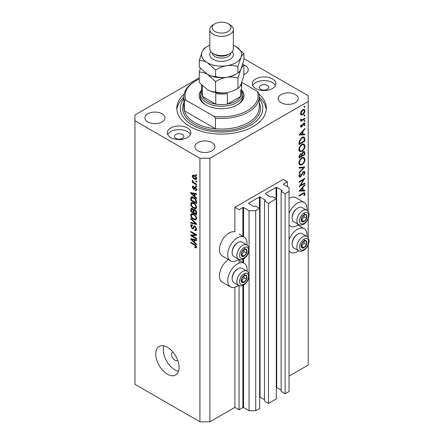 <?xml version="1.0" encoding="UTF-8"?>
<svg xmlns="http://www.w3.org/2000/svg" width="444" height="444" viewBox="0 0 444 444"><rect width="100%" height="100%" fill="white"/><g stroke="black" fill="none" stroke-linecap="round" stroke-linejoin="round"><path stroke-width="0.67" d="M287.379 181.824L283.211 179.42L234.898 207.309L239.066 209.718L242.896 207.503L243.562 207.503L249.062 210.678L255.727 210.678L259.64 208.419L255.644 206.11L254.057 206.638L248.729 203.557L248.729 203.174L259.39 197.019L260.056 197.019L265.384 200.1L264.469 201.01L268.47 203.319L276.301 198.801L272.3 196.492L270.718 197.019L265.384 193.939L265.384 193.556L276.051 187.401L276.717 187.401L282.045 190.482L281.13 191.392L285.126 193.701L289.044 191.442L289.044 187.596L283.544 184.421L283.544 184.032L287.379 181.824L287.379 186.63M283.544 184.032L283.544 184.421M281.13 191.392L281.13 391.453L285.126 393.761L289.044 391.503L289.044 191.442M285.126 393.761L285.126 193.701M276.301 387.39L281.13 390.01M265.384 193.556L265.384 193.939M264.469 201.01L264.469 401.071L268.47 403.38L276.301 398.862L276.301 198.801M268.47 403.38L268.47 203.319M259.64 397.008L264.469 399.628M248.729 203.174L248.729 203.557M199.239 77.855L134.943 114.974L134.943 384.288L199.917 421.8L209.912 421.8L234.898 407.37L239.066 409.779L242.896 407.564L243.562 407.564L249.062 410.739L255.727 410.739L259.64 408.48L259.64 208.419M255.727 410.739L255.727 210.678M249.062 410.739L249.062 276.529M249.062 274.719L249.062 250.366M249.062 248.557L249.062 210.678M239.066 409.779L239.066 285.564M239.066 263.17L239.066 259.407M234.898 407.37L234.898 287.34M238.728 259.246A13.664 7.892 -60 0 1 237.401 260.117A13.664 7.892 -60 0 1 230.569 260.795L222.239 255.983A13.664 7.892 -60 0 1 220.141 245.033A13.664 7.892 -60 0 1 229.071 232.995A13.664 7.892 -60 0 1 234.898 231.885L234.898 207.309M246.969 271.129A13.664 7.892 120 0 0 244.233 263.286A13.664 7.892 120 0 0 237.401 263.964A13.664 7.892 120 0 0 228.471 276.007A13.664 7.892 120 0 0 230.569 286.952A13.664 7.892 120 0 0 237.401 286.28A13.664 7.892 120 0 0 238.728 285.403M230.569 260.795A13.664 7.892 -60 0 1 228.471 249.844A13.664 7.892 -60 0 1 237.401 237.801A13.664 7.892 -60 0 1 244.233 237.124A13.664 7.892 -60 0 1 246.969 244.966M289.044 239.649A13.664 7.892 -60 0 1 297.375 229.337A13.664 7.892 -60 0 1 304.207 228.66A13.664 7.892 -60 0 1 306.943 236.502M298.701 250.782A13.664 7.892 -60 0 1 297.375 251.654A13.664 7.892 -60 0 1 290.543 252.331A13.664 7.892 -60 0 1 289.044 250.96M306.943 210.339A13.664 7.892 120 0 0 304.207 202.497A13.664 7.892 120 0 0 297.375 203.174A13.664 7.892 120 0 0 289.044 213.486M289.044 224.797A13.664 7.892 120 0 0 290.543 226.168A13.664 7.892 120 0 0 297.375 225.491A13.664 7.892 120 0 0 298.701 224.62M173.027 352.136A4.712 2.72 -120 0 0 172.572 352.314A4.712 2.72 -120 0 0 171.595 354.473A4.712 2.72 -120 0 0 173.654 359.213A4.712 2.72 -120 0 0 177.284 360.478A4.712 2.72 -120 0 0 177.661 360.173M155.766 353.99A16.495 9.524 -120 0 0 162.965 370.59A16.495 9.524 -120 0 0 175.674 375.008A16.495 9.524 -120 0 0 179.093 367.454A16.495 9.524 -120 0 0 171.895 350.86A16.495 9.524 -120 0 0 159.185 346.442A16.495 9.524 -120 0 0 155.766 353.99M163.836 345.837A16.495 9.524 -120 0 0 163.264 349.661A16.495 9.524 -120 0 0 178.521 371.284M267.388 85.448A4.712 2.72 0 0 0 262.249 84.86A4.712 2.72 0 0 0 259.34 87.374A4.712 2.72 0 0 0 260.722 89.294A4.712 2.72 0 0 0 265.856 89.882A4.712 2.72 0 0 0 268.764 87.374A4.712 2.72 0 0 0 267.388 85.448M182.423 134.499A4.712 2.72 0 0 0 177.289 133.91A4.712 2.72 0 0 0 174.381 136.425A4.712 2.72 0 0 0 175.757 138.35A4.712 2.72 0 0 0 180.897 138.939A4.712 2.72 0 0 0 183.805 136.425A4.712 2.72 0 0 0 182.423 134.499M170.762 137.579A11.783 6.799 180 0 1 167.31 132.767A11.783 6.799 180 0 1 174.581 126.485A11.783 6.799 180 0 1 187.424 127.961A11.783 6.799 180 0 1 190.87 132.767A11.783 6.799 180 0 1 183.6 139.05A11.783 6.799 180 0 1 170.762 137.579M167.743 134.599A11.783 6.799 180 0 1 187.424 131.613A11.783 6.799 180 0 1 190.437 134.599M272.383 78.904A11.783 6.799 0 0 0 259.546 77.434A11.783 6.799 0 0 0 252.275 83.716A11.783 6.799 0 0 0 255.727 88.528A11.783 6.799 0 0 0 268.565 89.999A11.783 6.799 0 0 0 275.835 83.716A11.783 6.799 0 0 0 272.383 78.904M275.402 85.542A11.783 6.799 0 0 0 272.383 82.562A11.783 6.799 0 0 0 252.708 85.542M184.155 94.056A44.766 25.846 0 0 0 176.806 108.242A44.766 25.846 0 0 0 189.921 126.518A44.766 25.846 0 0 0 238.706 132.118A44.766 25.846 0 0 0 266.339 108.242A44.766 25.846 0 0 0 258.991 94.056M243.911 74.531A10.012 5.783 0 0 0 248.246 69.769A10.012 5.783 0 0 0 245.31 65.684A10.012 5.783 0 0 0 243.673 64.918M162.016 113.775A10.012 5.783 0 0 0 151.104 112.521A10.012 5.783 0 0 0 144.922 117.86A10.012 5.783 0 0 0 147.858 121.95A10.012 5.783 0 0 0 158.769 123.204A10.012 5.783 0 0 0 164.946 117.86A10.012 5.783 0 0 0 162.016 113.775M211.993 142.629A10.012 5.783 0 0 0 201.082 141.375A10.012 5.783 0 0 0 194.899 146.714A10.012 5.783 0 0 0 197.835 150.805A10.012 5.783 0 0 0 208.747 152.059A10.012 5.783 0 0 0 214.924 146.714A10.012 5.783 0 0 0 211.993 142.629M295.293 94.539A10.012 5.783 0 0 0 284.376 93.284A10.012 5.783 0 0 0 278.199 98.624A10.012 5.783 0 0 0 281.13 102.714A10.012 5.783 0 0 0 292.041 103.963A10.012 5.783 0 0 0 298.224 98.624A10.012 5.783 0 0 0 295.293 94.539M300.294 185.553L304.873 182.906L304.873 183.511L299.04 186.88L303.629 179.654L299.04 182.306L299.04 181.701L304.873 178.333L300.294 185.553L299.944 185.353M303.441 171.562L304.529 171.473L305.017 172.572L303.746 175.358L303.452 174.958L304.423 172.921L304.084 172.111L303.435 172.172L301.137 176.057L300.249 176.945L299.306 177.045L298.89 176.068L299.878 173.704L300.233 174.048L299.489 175.791L300.227 176.351L303.441 171.562M298.895 175.918L300.227 176.351M304.873 166.938L299.04 173.238L299.04 172.594L303.635 167.693L299.04 168.104L299.04 167.455L304.873 166.938M305.017 159.507C304.861 161.76 303.846 163.525 301.981 164.807L299.767 165.051L298.89 163.098C299.04 160.822 300.061 159.035 301.953 157.748L304.134 157.52L305.017 159.507L304.329 159.107M305.017 146.037C304.861 148.29 303.846 150.061 301.981 151.343L299.767 151.587L298.89 149.634C299.04 147.353 300.061 145.571 301.953 144.283L304.134 144.056L305.017 146.037L304.329 145.643M304.873 134.826L299.04 135.004L304.873 128.444L304.873 129.099L303.002 131.174L303.002 134.227L304.873 134.171L304.873 134.826L303.785 134.199M304.945 106.516L304.456 107.359L303.974 107.076L304.456 106.238L304.945 106.516M304.456 107.359L303.974 107.076L304.456 107.359M209.912 421.8L209.912 158.258L308.203 101.51L308.203 95.738L243.911 58.619M289.044 376.112L308.203 365.051L308.203 244.983M308.203 237.729L308.203 218.82M308.203 211.566L308.203 101.51M304.207 202.497L295.876 197.691A13.664 7.892 120 0 0 289.044 198.368M228.421 259.551A13.664 7.892 120 0 0 220.024 271.611A13.664 7.892 120 0 0 222.239 282.145L230.569 286.952M301.076 114.835L300.533 113.464L301.237 111.189L302.753 109.64L304.34 109.49L304.945 110.917C304.834 112.537 304.101 113.808 302.753 114.73L301.143 114.879M304.945 115.235L304.456 116.078L303.974 115.795L304.456 114.952L304.945 115.235M304.456 116.078L303.974 115.795L304.456 116.078M300.649 120.102L301.237 120.441L300.533 119.647L300.682 119.036L301.976 119.908L304.873 118.343L304.873 118.948L300.61 121.406L300.61 120.801L301.237 120.441L300.871 120.324M300.616 119.203L301.298 119.902L300.549 119.469M304.945 120.674L304.456 121.512L303.974 121.234L304.456 120.391L304.945 120.674M304.456 121.512L303.974 121.234L304.456 121.512M301.654 127.017L300.832 127.117L300.533 126.423L301.143 124.808L301.504 125.008L301.06 126.118L301.631 126.429L303.052 123.848L303.713 123.238L304.59 123.149L304.945 123.97L304.368 125.708L303.974 125.535L304.423 124.303L303.735 123.832L301.654 127.017L300.538 126.374M300.627 125.868L301.631 126.429M303.496 123.388L304.196 123.793L303.291 123.571M302.025 137.335L304.173 137.041L304.873 139.127L304.873 141.214L299.04 144.583L299.25 140.964L302.025 137.335M304.873 152.864L304.873 154.684L299.04 158.047L299.04 156.732L300.483 153.763L301.726 153.824L303.213 151.665L304.362 151.554L304.873 152.864L304.101 152.42M304.873 190.937L299.04 191.109L304.873 184.549L304.873 185.204L303.002 187.279L303.002 190.332L304.873 190.276L304.873 190.937L303.785 190.31M304.423 193.939C304.207 193.279 303.707 193.262 302.919 193.873L299.04 196.115L299.04 195.51L302.975 193.24L304.656 192.735L305.017 193.628L304.345 195.638L303.896 195.543L304.423 193.939L303.413 192.996M191.941 235.67L196.587 238.35L196.587 239.05L190.754 235.686L190.754 234.943L195.399 234.782L190.754 232.101L190.754 231.402L196.587 234.765L196.587 235.514L191.941 235.67L193.362 234.854M194.367 225.913L193.567 226.368L194.96 226.135L196.659 229.237L196.137 230.547L194.688 230.353L194.616 229.609L195.588 229.726L195.976 228.782L194.977 226.845L194.372 226.762L193.334 228.91L192.274 228.782L190.676 225.907L191.159 224.681L192.419 224.842L192.496 225.585L191.653 225.474L191.358 226.274L192.291 228.088L192.879 228.21L193.9 225.99M190.754 218.259L196.587 223.743L196.587 224.464L190.754 223.116L190.754 222.394L195.904 223.748L190.754 218.986L190.754 218.259M196.659 218.504L195.743 219.958L193.745 219.486C192.013 218.565 190.987 217.088 190.676 215.046L191.292 213.692L193.673 214.113L195.771 216.006L196.659 218.504M196.659 207.309L195.743 208.769L193.745 208.297C192.013 207.376 190.987 205.894 190.676 203.852L191.292 202.497L193.673 202.919L195.771 204.817L196.659 207.309M194.844 196.42L196.587 198.013L196.587 198.74L190.754 193.223L190.754 192.541L196.587 193.756L196.587 194.483L194.844 194.067L194.844 196.42M195.749 174.475L196.587 174.958L196.587 175.658L195.749 175.175L195.749 174.475M134.943 120.746L199.917 158.258L209.912 158.258M199.917 421.8L199.917 158.258M194.422 175.369C195.682 176.007 196.431 177.067 196.659 178.544L196.226 179.509L194.461 179.154C193.218 178.516 192.491 177.467 192.269 176.007L192.702 175.047L194.422 175.369M195.749 180.947L196.587 181.429L196.587 182.129L195.749 181.646L195.749 180.947M194.383 182.873L196.587 184.138L196.587 184.837L192.341 182.39L192.341 181.69L193.018 182.084L192.269 180.819L192.496 180.292L193.517 182.245L194.383 182.873M195.749 185.67L196.587 186.153L196.587 186.852L195.749 186.369L195.749 185.67M193.556 186.935L192.874 187.418L193.39 188.595L193.745 188.572L194.433 187.007L195.293 187.152L196.659 189.599L196.298 190.548L195.299 190.482L195.221 189.738L195.826 189.793L196.054 189.2L195.01 187.851L194.25 189.433L193.479 189.338L192.269 187.091L192.646 186.108L193.479 186.197L193.556 186.935L193.062 186.896L193.523 186.63M193.39 188.595L195.41 187.612L195.654 186.968M193.634 197.48C195.36 198.351 196.342 199.778 196.587 201.743L196.587 203.724L190.754 200.361L190.859 197.452L191.236 196.975L193.634 197.48M194.095 209.54L193.44 209.923L194.872 209.818C196.004 210.528 196.575 211.538 196.587 212.848L196.587 214.918L190.754 211.549L191.136 208.341L192.219 208.464L193.44 209.923L193.695 209.624M194.844 242.502L196.587 244.095L196.587 244.822L190.754 239.305L190.754 238.622L196.587 239.838L196.587 240.565L194.844 240.149L194.844 242.502M196.659 247.086L196.248 247.902L194.844 247.491L194.766 246.747L195.976 246.659L195.538 245.71L190.754 242.857L190.754 242.158L194.711 244.439L196.659 247.086M196.603 246.581L195.821 247.036L196.537 246.337M196.359 174.825L195.749 175.175M195.138 178.766L194.461 179.154M193.856 175.091L192.269 176.007M192.874 176.373L194.461 178.455L195.782 178.754L196.054 178.177L194.461 176.096L193.14 175.802L192.874 176.373M195.027 175.769L194.461 176.096M196.57 177.878L196.054 178.177M196.359 181.296L195.749 181.646M192.951 182.04L192.341 182.39M192.746 180.547L192.269 180.819M196.359 186.019L195.749 186.369M196.659 189.693L195.299 190.482M196.575 188.9L196.054 189.2M195.887 187.629L195.393 187.912M195.704 187.451L195.01 187.851M194.694 188.639L193.479 189.338M193.501 186.38L192.269 187.091M195.055 187.629L195.41 187.612L195.055 187.629M191.619 192.724L190.754 193.223M195.699 193.573L194.844 194.067M192.463 194.183L194.161 195.798L194.161 193.906L191.358 193.234L192.463 194.183M194.844 195.404L194.161 195.798M192.08 192.818L191.358 193.234M194.994 193.429L194.161 193.906M191.436 199.967L190.754 200.361M192.419 197.502L192.524 196.492M191.913 196.847L190.859 197.452M191.436 200.055L195.904 202.631L195.904 201.432L195.055 199.262L193.628 198.174L191.553 197.985L191.436 200.055M196.587 202.242L195.904 202.631M192.89 197.103L191.553 197.985M194.206 197.835L193.628 198.174M195.51 198.995L195.055 199.262M196.537 201.065L195.904 201.432M196.614 207.814L196.009 207.631M194.405 207.914L193.745 208.297M192.346 202.941L190.676 203.852M192.341 202.891L192.391 202.386M193.173 202.658L191.358 204.24C191.608 205.811 192.407 206.932 193.756 207.603L195.515 207.92L195.976 206.921C195.732 205.389 194.96 204.284 193.656 203.607L191.819 203.247L192.979 202.575M194.233 203.28L193.656 203.607M196.581 206.577L195.976 206.921M191.436 211.161L190.754 211.549M194.844 210.056L194.788 209.335M191.436 211.244L193.179 212.249L193.123 210.295L192.313 209.218L191.658 209.107L191.436 211.244M193.856 211.86L193.179 212.249M192.807 208.935L192.313 209.218M194.35 209.585L193.123 210.295M193.856 212.643L195.904 213.825L195.826 211.716L194.877 210.523L194.122 210.406L193.856 212.643M196.587 213.431L195.904 213.825M195.421 210.212L194.877 210.523M196.331 211.427L195.826 211.716M196.52 212.082L195.904 212.437M196.614 219.009L196.009 218.825M194.405 219.108L193.745 219.486M192.346 214.136L190.676 215.046M192.341 214.086L192.391 213.581M193.173 213.853L191.358 215.434C191.608 217.005 192.407 218.126 193.756 218.792L195.515 219.108L195.976 218.115C195.732 216.583 194.96 215.479 193.656 214.802L191.819 214.441L192.979 213.769M194.233 214.469L193.656 214.802M196.581 217.765L195.976 218.115M191.614 222.616L190.754 223.116M196.326 223.504L195.904 223.748M191.231 218.709L190.754 218.986M196.648 229.531L194.688 230.353M196.575 228.438L195.976 228.782M195.504 226.54L194.977 226.845M193.889 227.85L192.274 228.782M192.346 225.075L190.676 225.907M193.961 227.589L192.879 228.21M194.922 226.446L194.994 226.157M193.001 235.059L192.685 234.876M192.124 234.893L190.754 235.686M196.004 234.432L195.399 234.782M191.358 231.751L190.754 232.101M196.326 234.621L195.649 234.643M191.619 238.805L190.754 239.305M195.699 239.655L194.844 240.149M192.463 240.265L194.161 241.88L194.161 239.988L191.358 239.316L192.463 240.265M194.844 241.486L194.161 241.88M192.08 238.9L191.358 239.316M194.994 239.505L194.161 239.988M195.571 247.069L194.844 247.491M196.009 245.438L195.538 245.71M191.358 242.507L190.754 242.857M303.235 109.418L303.269 109.729M304.301 110.545L304.945 110.917M302.103 114.358L302.753 114.73M300.899 113.869L300.582 113.997M302.753 110.24L301.06 113.165L301.554 114.247L302.753 114.125L304.423 111.222L303.946 110.118L302.275 109.968M300.582 112.887L301.06 113.165M304.345 118.642L304.873 118.948M303.696 123.249L304.945 123.97M303.996 125.497L304.368 125.708M302.947 124.009L303.33 124.231M302.486 124.997L302.891 125.23M301.909 126.185L302.309 126.412M304.479 128.871L304.873 129.099M302.614 130.947L303.002 131.174M302.403 133.877L303.002 134.227M302.403 131.835L300.177 134.31L302.403 134.243L302.403 131.835L302.014 131.613M299.789 134.082L300.177 134.31M304.273 140.87L304.873 141.214M303.074 136.907L303.169 137.429M299.639 143.634L304.273 140.959L304.123 138.345L303.646 137.701L302.025 137.94L299.8 140.998L299.639 143.634L299.04 143.29M299.323 140.72L299.8 140.998M301.531 137.651L302.025 137.94M301.393 151.004L301.981 151.343M299.761 150.649L299.106 150.81M303.135 143.856L303.313 144.483M301.953 144.888C300.433 145.948 299.611 147.408 299.489 149.256L300.238 150.927L301.976 150.744C303.491 149.684 304.301 148.241 304.423 146.409L303.668 144.689L301.459 144.605M298.934 148.94L299.489 149.256M304.273 154.334L304.873 154.684M299.639 156.277L299.639 157.098L301.504 156.022L301.154 154.296L300.494 154.362L299.639 156.277L299.089 155.961M299.04 156.754L299.639 157.098M300.039 154.096L300.494 154.362M302.103 155.272L302.103 155.672L304.273 154.423L303.901 152.214L303.213 152.27L302.175 153.974L302.103 155.272L301.465 154.906M301.498 155.328L302.103 155.672M301.748 153.729L302.175 153.974M302.753 152.003L303.213 152.27M301.393 164.469L301.981 164.807M299.761 164.114L299.106 164.274M303.135 157.32L303.313 157.947M301.953 158.353C300.433 159.413 299.611 160.872 299.489 162.72L300.238 164.391L301.976 164.208C303.491 163.148 304.301 161.705 304.423 159.873L303.668 158.153L301.459 158.07M298.934 162.404L299.489 162.72M302.664 167.133L303.635 167.693M303.352 171.689L305.017 172.572M302.986 171.911L303.435 172.172M302.481 172.522L302.864 172.744M300.76 175.835L301.137 176.057M298.895 176.157L300.249 176.945M299.811 173.798L300.233 174.048M298.962 175.491L299.489 175.791M304.345 183.211L304.873 183.511M303.108 179.354L303.629 179.654M304.479 184.982L304.873 185.204M302.614 187.057L303.002 187.279M302.403 189.988L303.002 190.332M302.403 187.945L300.177 190.415L302.403 190.348L302.403 187.945L302.014 187.718M299.789 190.193L300.177 190.415M303.685 192.857L305.017 193.628M303.957 195.416L304.345 195.638M305.461 240.581A4.124 2.381 120 0 0 304.001 240.998A4.124 2.381 120 0 0 301.493 244.167A4.124 2.381 120 0 0 301.531 247.508A4.124 2.381 120 0 0 304.073 247.685A4.124 2.381 120 0 0 306.582 244.516A4.124 2.381 120 0 0 306.543 241.175A4.124 2.381 120 0 0 305.461 240.581M305.161 241.02L304.001 240.998L301.493 244.167L301.531 247.508L304.073 247.685L306.582 244.516L306.543 241.175L305.161 241.02M292.108 244.189L292.108 243.534A7.443 4.296 -60 0 1 297.375 234.415L297.941 234.088A8.247 4.762 120 0 0 292.108 244.189A8.247 4.762 120 0 0 293.817 247.963L298.579 250.716A8.247 4.762 -60 0 1 298.057 242.191A8.247 4.762 -60 0 1 305.555 236.053A8.247 4.762 -60 0 1 306.826 236.43L302.064 233.683A8.247 4.762 120 0 0 300.788 233.3A8.247 4.762 120 0 0 297.941 234.088M301.415 246.231L304.079 243.079L304.057 240.998M301.576 246.242L304.073 247.685M304.079 243.079L306.582 244.516M304.046 239.732L306.543 241.175M245.488 275.208A4.124 2.381 120 0 0 244.028 275.624A4.124 2.381 120 0 0 241.519 278.793A4.124 2.381 120 0 0 241.558 282.134A4.124 2.381 120 0 0 244.1 282.312A4.124 2.381 120 0 0 246.609 279.143A4.124 2.381 120 0 0 246.57 275.802A4.124 2.381 120 0 0 245.488 275.208M245.188 275.646L244.028 275.624L241.519 278.793L241.558 282.134L244.1 282.312L246.609 279.143L246.57 275.802L245.188 275.646M232.134 278.815L232.134 278.16A7.443 4.296 -60 0 1 237.401 269.042L237.967 268.714A8.247 4.762 120 0 0 232.134 278.815A8.247 4.762 120 0 0 233.844 282.589L238.606 285.337A8.247 4.762 -60 0 1 238.084 276.817A8.247 4.762 -60 0 1 245.582 270.679A8.247 4.762 -60 0 1 246.853 271.056L242.091 268.304A8.247 4.762 120 0 0 240.815 267.926A8.247 4.762 120 0 0 237.967 268.714M241.442 280.858L244.106 277.7L244.083 275.624M241.603 280.869L244.1 282.312M244.106 277.7L246.609 279.143M244.072 274.359L246.57 275.802M245.488 249.045A4.124 2.381 120 0 0 244.028 249.461A4.124 2.381 120 0 0 241.519 252.63A4.124 2.381 120 0 0 241.558 255.972A4.124 2.381 120 0 0 244.1 256.149A4.124 2.381 120 0 0 246.609 252.98A4.124 2.381 120 0 0 246.57 249.639A4.124 2.381 120 0 0 245.488 249.045M245.188 249.484L244.028 249.461L241.519 252.63L241.558 255.972L244.1 256.149L246.609 252.98L246.57 249.639L245.188 249.484M232.134 252.653L232.134 251.998A7.443 4.296 -60 0 1 237.401 242.879L237.967 242.552A8.247 4.762 120 0 0 232.134 252.653A8.247 4.762 120 0 0 233.844 256.427L238.606 259.179A8.247 4.762 -60 0 1 238.084 250.655A8.247 4.762 -60 0 1 245.582 244.516A8.247 4.762 -60 0 1 246.853 244.894L242.091 242.147A8.247 4.762 120 0 0 240.815 241.764A8.247 4.762 120 0 0 237.967 242.552M241.442 254.695L244.106 251.543L244.083 249.461M241.603 254.706L244.1 256.149M244.106 251.543L246.609 252.98M244.072 248.196L246.57 249.639M305.461 214.419A4.124 2.381 120 0 0 304.001 214.835A4.124 2.381 120 0 0 301.493 218.004A4.124 2.381 120 0 0 301.531 221.345A4.124 2.381 120 0 0 304.073 221.523A4.124 2.381 120 0 0 306.582 218.359A4.124 2.381 120 0 0 306.543 215.013A4.124 2.381 120 0 0 305.461 214.419M305.161 214.857L304.001 214.835L301.493 218.004L301.531 221.345L304.073 221.523L306.582 218.359L306.543 215.013L305.161 214.857M292.108 218.026L292.108 217.371A7.443 4.296 -60 0 1 297.375 208.253L297.941 207.925A8.247 4.762 120 0 0 292.108 218.026A8.247 4.762 120 0 0 293.817 221.8L298.579 224.553A8.247 4.762 -60 0 1 298.057 216.028A8.247 4.762 -60 0 1 305.555 209.89A8.247 4.762 -60 0 1 306.826 210.267L302.064 207.52A8.247 4.762 120 0 0 300.788 207.143A8.247 4.762 120 0 0 297.941 207.925M301.415 220.069L304.079 216.916L304.057 214.835M301.576 220.08L304.073 221.523M304.079 216.916L306.582 218.359M304.046 213.57L306.543 215.013M241.597 89.966A22.383 12.92 180 0 1 237.401 104.878A22.383 12.92 180 0 1 205.744 104.878L205.744 104.878A22.383 12.92 180 0 1 201.548 89.966M241.597 89.982A21.207 12.243 180 0 1 242.779 94.006A21.207 12.243 180 0 1 229.687 105.317A21.207 12.243 180 0 1 206.582 102.664A21.207 12.243 180 0 1 200.372 94.006L200.372 96.703A21.207 12.243 0 0 0 206.171 105.117M183.877 96.703L183.877 107.282A37.696 21.762 0 0 0 184.377 110.811A37.696 21.762 0 0 0 194.916 122.672A37.696 21.762 0 0 0 215.457 128.754L184.377 110.811L184.377 100.233A37.696 21.762 180 0 1 183.877 96.703A37.696 21.762 180 0 1 194.916 81.313L195.749 80.83A36.519 21.084 0 0 0 185.853 100.122L184.377 100.233M183.877 98.601A41.231 23.804 0 0 0 192.419 125.075A41.231 23.804 0 0 0 244.894 127.872A41.231 23.804 0 0 0 259.268 98.601M259.268 97.192A44.766 25.846 180 0 1 266.267 109.685M215.457 118.176L213.98 116.361A36.519 21.084 0 0 0 257.292 91.353L258.769 93.168A37.696 21.762 180 0 1 259.268 96.703A37.696 21.762 180 0 1 215.457 118.176L215.457 128.754A37.696 21.762 0 0 0 259.268 107.282L259.268 96.703M257.292 91.353L241.786 82.401M199.239 79.06A36.519 21.084 0 0 0 195.749 80.83M213.98 116.361L185.853 100.122M176.879 109.685A44.766 25.846 180 0 1 183.877 97.192M236.974 105.117A21.207 12.243 0 0 0 242.779 96.703L242.779 94.006M201.548 84.948L201.548 93.046A20.024 11.561 0 0 0 202.414 96.415A20.024 11.561 0 0 0 207.415 101.221A20.024 11.561 0 0 0 215.74 104.107A20.024 11.561 0 0 0 227.406 104.107A20.024 11.561 0 0 0 240.731 96.415A20.024 11.561 0 0 0 241.597 93.046L241.597 82.884M202.386 85.781A20.024 11.561 180 0 0 202.414 85.831L202.414 96.415L215.74 104.107L215.74 93.529A20.024 11.561 180 0 0 227.406 93.529L227.406 104.107L240.731 96.415L240.731 89.677M200.372 94.006A21.207 12.243 180 0 1 201.548 89.982M209.796 29.565L209.796 48.801A11.783 6.799 0 0 0 213.242 53.613L214.907 54.573A9.424 5.439 0 0 0 228.238 54.573L229.903 53.613A11.783 6.799 0 0 0 233.355 48.801L233.355 29.565A11.783 6.799 180 0 1 226.079 35.847A11.783 6.799 180 0 1 213.242 34.371A11.783 6.799 180 0 1 209.796 29.565A11.783 6.799 180 0 1 213.242 24.753L214.907 23.793A9.424 5.439 0 0 0 214.907 31.491A9.424 5.439 0 0 0 228.238 31.491A9.424 5.439 0 0 0 228.238 23.793L229.903 24.753A11.783 6.799 180 0 1 233.355 29.565M214.907 54.573L213.242 53.613A11.783 6.799 0 0 0 229.903 53.613M237.923 88.417C234.449 90.532 230.725 91.952 226.756 92.674C222.833 93.185 219.108 92.913 215.59 91.869C213.026 91.975 210.301 91.248 207.415 89.677L199.239 82.429L199.239 72.1C201.798 71.995 204.523 72.722 207.415 74.292L215.59 81.541C219.064 79.421 222.788 78 226.756 77.284C230.68 76.773 234.399 77.04 237.923 78.083L237.923 88.417C238.866 87.973 239.865 86.663 240.914 84.499L243.911 75.519L243.911 65.19L242.813 63.958M215.59 81.541L215.59 91.869M237.923 78.083L240.914 69.109C241.969 66.939 242.962 65.634 243.911 65.19M200.333 68.271L199.239 72.1M207.209 74.17A20.024 11.561 0 0 0 207.415 74.292A20.024 11.561 0 0 0 226.756 77.284A20.024 11.561 0 0 0 236.535 73.798M207.415 89.677A20.024 11.561 0 0 0 226.756 92.674M209.796 45.221A20.024 11.561 0 0 0 202.231 51.582A20.024 11.561 0 0 0 207.415 62.748L215.59 69.997C219.064 67.877 222.788 66.461 226.756 65.74C230.68 65.229 234.399 65.496 237.923 66.545L240.914 57.565C241.969 55.395 242.962 54.09 243.911 53.646L243.911 60.129L240.914 69.109C239.865 71.273 238.866 72.583 237.923 73.027C234.449 75.141 230.725 76.562 226.756 77.284C222.833 77.794 219.108 77.522 215.59 76.479C213.026 76.584 210.301 75.857 207.415 74.292L199.239 67.038L199.239 60.556C201.798 60.451 204.523 61.183 207.415 62.748A20.024 11.561 0 0 0 226.756 65.74A20.024 11.561 0 0 0 240.914 57.565A20.024 11.561 0 0 0 235.731 46.398A20.024 11.561 0 0 0 233.355 45.221M206.61 46.886L205.222 47.663C204.29 48.091 203.291 49.395 202.231 51.582L199.239 60.556M243.911 53.646L235.731 46.398M237.923 66.545L237.923 73.027M215.59 69.997L215.59 76.479M229.903 24.753L228.238 23.793A9.424 5.439 0 0 0 214.907 23.793M282.045 190.864L282.045 190.482M276.717 387.462L276.717 187.401M276.051 198.657L276.051 187.401M265.384 200.483L265.384 200.1M260.056 397.08L260.056 197.019M259.39 208.275L259.39 197.019M243.562 407.564L243.562 285.087M243.562 262.898L243.562 258.924M243.562 236.741L243.562 207.503M242.896 407.564L242.896 285.414M242.896 262.515L242.896 259.252M242.896 236.352L242.896 207.503M195.31 187.163L193.989 187.929M193.351 193.084L192.557 193.545M191.542 198.007L190.754 198.462M192.346 208.541L190.754 209.463M193.984 210.55L193.179 211.017M195.432 222.66L194.983 222.921M194.933 226.407L193.268 227.367M193.351 239.166L192.557 239.621M195.327 244.838L194.755 245.166M304.207 138.744L304.873 139.127M299.045 142.818L299.639 143.162M301.543 174.27L301.931 174.492M302.397 193.573L302.919 193.873M306.238 238.539A6.36 3.674 120 0 0 300.111 244.067A6.36 3.674 120 0 0 301.837 250.144A6.36 3.674 120 0 0 307.958 244.616A6.36 3.674 120 0 0 306.238 238.539M246.259 273.165A6.36 3.674 120 0 0 240.137 278.693A6.36 3.674 120 0 0 241.863 284.771A6.36 3.674 120 0 0 247.985 279.243A6.36 3.674 120 0 0 246.259 273.165M246.259 247.003A6.36 3.674 120 0 0 240.137 252.531A6.36 3.674 120 0 0 241.863 258.608A6.36 3.674 120 0 0 247.985 253.08A6.36 3.674 120 0 0 246.259 247.003M306.238 212.382A6.36 3.674 120 0 0 300.111 217.91A6.36 3.674 120 0 0 301.837 223.981A6.36 3.674 120 0 0 307.958 218.454A6.36 3.674 120 0 0 306.238 212.382M259.268 102.758A38.872 22.444 180 0 1 240.759 127.761A38.872 22.444 180 0 1 194.084 124.115A38.872 22.444 180 0 1 183.877 102.758M241.58 82.923A20.024 11.561 180 0 1 240.731 85.831M232.24 51.687A11.783 6.799 180 0 1 228.338 60.14A11.783 6.799 180 0 1 213.242 59.379A11.783 6.799 180 0 1 210.906 51.687M212.16 52.892A9.424 5.439 0 0 0 214.907 56.493A9.424 5.439 0 0 0 224.986 57.72A9.424 5.439 0 0 0 230.985 52.892M239.066 260.306L244.233 263.286M298.024 225.091L304.207 228.66M289.044 225.302L290.543 226.168M193.14 175.802L194.145 175.219M195.782 178.754L196.642 178.255M195.826 189.793L196.648 189.322M193.678 188.628L195.343 187.668M195.515 207.92L196.659 207.259M191.658 209.107L192.48 208.636M194.122 210.406L194.999 209.901M195.515 219.108L196.659 218.454M195.588 229.726L196.659 229.11M194.372 226.762L195.199 226.29M191.653 225.474L192.435 225.025M289.044 251.465L290.543 252.331M239.066 234.143L244.233 237.124M303.946 110.118L302.941 109.535M301.554 114.247L300.538 113.658M301.215 126.462L300.571 126.09M303.646 137.701L302.553 137.068M303.668 144.689L302.503 144.017M300.238 150.927L298.573 149.967M301.154 154.296L300.36 153.84M303.901 152.214L303.091 151.748M303.668 158.153L302.503 157.481M300.238 164.391L298.573 163.431M304.084 172.111L303.296 171.656M298.579 250.716L300.377 251.254C301.437 251.432 304.312 251.154 307.481 246.409C309.807 241.991 309.59 238.667 306.826 236.43M238.606 285.337L240.404 285.881C241.464 286.058 244.339 285.781 247.508 281.035C249.833 276.618 249.617 273.293 246.853 271.056M238.606 259.179L240.404 259.718C241.464 259.895 244.339 259.618 247.508 254.873C249.833 250.455 249.617 247.13 246.853 244.894M298.579 224.553L300.377 225.091C301.437 225.269 304.312 224.991 307.481 220.246C309.807 215.834 309.59 212.504 306.826 210.267"/></g></svg>
